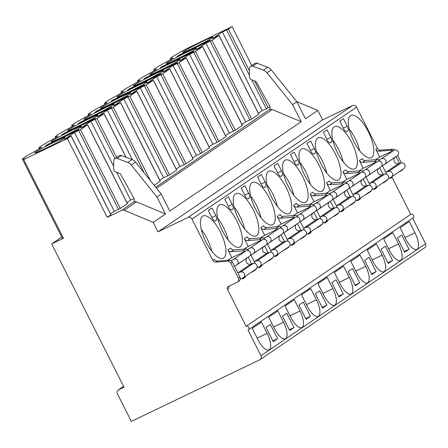 <?xml version="1.0" encoding="UTF-8"?>
<svg xmlns="http://www.w3.org/2000/svg" width="448" height="448" viewBox="0 0 448 448"><rect width="100%" height="100%" fill="white"/><g stroke="black" fill="none" stroke-linecap="round" stroke-linejoin="round"><path stroke-width="0.67" d="M51.654 243.93L124.018 387.184L118.664 389.749A3.192 2.962 55.8 0 0 117.426 393.882L131.326 421.394L259.728 359.828A3.192 2.962 55.8 0 0 260.966 355.701L248.03 330.086A2.128 1.977 55.8 0 0 248.78 327.202A2.128 1.977 55.8 0 0 246.109 326.29L227.422 289.29A2.128 1.977 -124.2 0 1 228.245 286.535L237.166 282.262A3.192 2.962 55.8 0 0 238.403 278.135L230.782 263.049A3.192 2.962 55.8 0 0 227.679 261.218L215.858 262.091A3.192 2.962 -124.2 0 1 212.755 260.26L191.957 219.083A3.192 2.962 55.8 0 0 187.846 217.521L157.976 231.846L153.182 222.354L124.242 210.252A3.192 2.962 55.8 0 0 121.828 210.286L107.206 217.297L67.43 138.55L23.694 159.522L63.47 238.263L51.654 243.93L61.746 237.065M23.694 159.522L25.189 158.508A30.867 1.602 -26.8 0 1 22.4 159.169A30.867 1.602 -26.8 0 1 38.954 149.145L41.619 147.336A30.867 1.602 -26.8 0 1 38.83 147.997A30.867 1.602 -26.8 0 1 55.384 137.973L58.05 136.164A30.867 1.602 -26.8 0 1 55.261 136.825A30.867 1.602 -26.8 0 1 71.814 126.801L74.48 124.992A30.867 1.602 -26.8 0 1 71.691 125.653A30.867 1.602 -26.8 0 1 88.245 115.629L90.91 113.82A30.867 1.602 -26.8 0 1 88.122 114.481A30.867 1.602 -26.8 0 1 104.681 104.457L107.341 102.648A30.867 1.602 -26.8 0 1 104.552 103.309A30.867 1.602 -26.8 0 1 121.111 93.285L123.771 91.476A30.867 1.602 -26.8 0 1 120.982 92.137A30.867 1.602 -26.8 0 1 137.542 82.113L140.202 80.304A30.867 1.602 -26.8 0 1 137.413 80.965A30.867 1.602 -26.8 0 1 153.972 70.941L156.632 69.132A30.867 1.602 -26.8 0 1 153.843 69.793A30.867 1.602 -26.8 0 1 170.402 59.769L173.062 57.96A30.867 1.602 -26.8 0 1 170.274 58.621L170.738 59.539M22.4 159.169L62.177 237.91A30.867 1.602 -26.8 0 0 63.246 237.826M412.67 218.159L425.6 243.757A3.192 2.962 55.8 0 1 424.721 247.677L260.086 359.621M391.849 176.742A2.128 1.977 -124.2 0 0 392.056 177.346L410.743 214.346A2.128 1.977 55.8 0 1 412.899 218.002L248.265 329.946M403.032 169.137A3.192 2.962 55.8 0 1 402.153 170.111L400.59 171.175A3.192 2.962 55.8 0 1 400.238 171.377L398.541 172.189M397.611 155.462L401.352 162.865M296.772 101.612L317.817 110.41L322.605 119.902L352.481 105.577A3.192 2.962 55.8 0 1 356.591 107.139L377.39 148.316A3.192 2.962 -124.2 0 0 380.492 150.147L392.314 149.274A3.192 2.962 55.8 0 1 394.554 150.024M170.274 58.621A30.867 1.602 -26.8 0 1 186.833 48.597L232.064 26.606L251.742 65.576M67.43 138.55L71.187 135.979L64.635 139.199L74.497 132.496L80.5 129.668L87.55 124.869L81.066 128.027L90.927 121.324L96.93 118.496L103.981 113.697L97.496 116.855L107.358 110.152L113.361 107.324L120.411 102.525L113.926 105.683L123.788 98.98L129.791 96.152L136.842 91.353L130.357 94.511L140.218 87.808L146.222 84.98L153.272 80.181L146.787 83.339L156.649 76.636L162.652 73.808L169.702 69.009L163.218 72.167L173.079 65.464L179.082 62.636L186.133 57.837L179.648 60.995L189.51 54.292L195.513 51.464L202.563 46.665L196.078 49.823L205.94 43.12L211.943 40.292L218.994 35.493L212.509 38.651L222.37 31.948L228.374 29.12L232.064 26.606M78.966 129.455L47.712 144.441L45.343 146.048L76.597 131.068L78.966 129.455M95.396 118.283L64.142 133.269L61.774 134.876L93.027 119.896L95.396 118.283M111.826 107.111L80.573 122.097L78.204 123.704L109.458 108.724L111.826 107.111M128.257 95.939L97.003 110.925L94.634 112.532L125.888 97.552L128.257 95.939M144.687 84.767L113.434 99.753L111.065 101.36L142.318 86.38L144.687 84.767M161.118 73.595L129.864 88.581L127.495 90.188L158.749 75.208L161.118 73.595M177.548 62.423L146.294 77.409L143.926 79.016L175.179 64.03L177.548 62.423M193.978 51.251L162.725 66.237L160.356 67.844L191.61 52.858L193.978 51.251M210.409 40.079L179.155 55.065L176.786 56.672L208.04 41.686L210.409 40.079M44.716 148.814A16.957 0.879 -26.8 0 0 65.083 137.609A16.957 0.879 -26.8 0 0 55.188 141.691A16.957 0.879 -26.8 0 0 34.815 152.897A16.957 0.879 -26.8 0 0 44.716 148.814M61.146 137.642A16.957 0.879 -26.8 0 0 81.514 126.437A16.957 0.879 -26.8 0 0 71.618 130.519A16.957 0.879 -26.8 0 0 51.246 141.725A16.957 0.879 -26.8 0 0 61.146 137.642M77.577 126.47A16.957 0.879 -26.8 0 0 97.944 115.265A16.957 0.879 -26.8 0 0 88.049 119.347A16.957 0.879 -26.8 0 0 67.676 130.553A16.957 0.879 -26.8 0 0 77.577 126.47M94.007 115.298A16.957 0.879 -26.8 0 0 114.374 104.093A16.957 0.879 -26.8 0 0 104.479 108.175A16.957 0.879 -26.8 0 0 84.106 119.381A16.957 0.879 -26.8 0 0 94.007 115.298M110.438 104.126A16.957 0.879 -26.8 0 0 130.805 92.921A16.957 0.879 -26.8 0 0 120.91 97.003A16.957 0.879 -26.8 0 0 100.537 108.209A16.957 0.879 -26.8 0 0 110.438 104.126M126.868 92.954A16.957 0.879 -26.8 0 0 147.235 81.749A16.957 0.879 -26.8 0 0 137.34 85.831A16.957 0.879 -26.8 0 0 116.967 97.037A16.957 0.879 -26.8 0 0 126.868 92.954M143.298 81.782A16.957 0.879 -26.8 0 0 163.666 70.577A16.957 0.879 -26.8 0 0 153.77 74.659A16.957 0.879 -26.8 0 0 133.398 85.865A16.957 0.879 -26.8 0 0 143.298 81.782M159.729 70.61A16.957 0.879 -26.8 0 0 180.096 59.405A16.957 0.879 -26.8 0 0 170.201 63.487A16.957 0.879 -26.8 0 0 149.828 74.693A16.957 0.879 -26.8 0 0 159.729 70.61M176.159 59.438A16.957 0.879 -26.8 0 0 196.526 48.233A16.957 0.879 -26.8 0 0 186.631 52.315A16.957 0.879 -26.8 0 0 166.258 63.521A16.957 0.879 -26.8 0 0 176.159 59.438M192.59 48.266A16.957 0.879 -26.8 0 0 212.962 37.061A16.957 0.879 -26.8 0 0 203.062 41.143A16.957 0.879 -26.8 0 0 182.689 52.349A16.957 0.879 -26.8 0 0 192.59 48.266M107.206 217.297L110.897 214.788L71.12 136.041M78.708 130.598L118.479 209.345L120.271 208.41L127.327 203.616L87.55 124.869M154.185 185.349L160.188 181.272L120.411 102.525M127.999 97.082L167.77 175.829L169.562 174.894L176.618 170.1L136.842 91.353M144.43 85.91L184.201 164.657L185.993 163.722L193.049 158.928L153.272 80.181M160.86 74.738L200.631 153.485L202.423 152.55L209.479 147.756L169.702 69.009M177.29 63.566L217.062 142.313L218.854 141.378L225.91 136.584L186.133 57.837M193.721 52.394L233.492 131.141L235.284 130.206L242.34 125.406L202.563 46.665M210.151 41.222L249.922 119.969L251.714 119.034L258.77 114.234L218.994 35.493M251.714 79.806L266.353 108.797L269.959 106.63M74.497 132.496L114.274 211.238L110.499 213.802M118.479 209.345L114.274 211.238M155.708 187.247L268.52 110.27A3.192 2.962 55.8 0 0 269.69 106.019L256.301 81.978A1.596 1.478 55.8 0 0 255.433 81.222L251.619 79.772A3.41 3.164 -124.2 0 1 249.312 76.317L249.547 68.303A2.66 2.47 -124.2 0 1 252.806 66.13L263.413 70.162A7.98 7.403 -124.2 0 1 266.935 72.744L292.611 104.647L296.878 101.746L271.208 69.838A7.98 7.403 -124.2 0 0 267.68 67.256L257.079 63.23A2.66 2.47 -124.2 0 0 254.856 63.459L250.583 66.366M121.828 210.286L132.804 202.552A3.192 2.962 55.8 0 0 133.974 198.302L120.585 174.261A1.596 1.478 55.8 0 0 119.717 173.505L115.903 172.054A3.41 3.164 -124.2 0 1 113.596 168.599L113.831 160.586A2.66 2.47 -124.2 0 1 117.09 158.413L121.363 155.506A2.66 2.47 -124.2 0 0 119.14 155.742L114.867 158.648M134.098 198.537L130.704 200.066L126.93 202.63M167.77 175.829L163.565 177.722L159.79 180.286M184.201 164.657L179.995 166.55L176.221 169.114M200.631 153.485L196.426 155.378L192.651 157.942M217.062 142.313L212.856 144.206L209.082 146.77M233.492 131.141L229.286 133.034L225.512 135.598M249.922 119.969L245.717 121.862L241.942 124.426M266.353 108.797L262.147 110.69L258.373 113.254M317.817 110.41L305.491 118.793L296.878 101.746M153.182 222.354L165.502 213.976L156.895 196.93L161.168 194.023L169.775 211.075L301.218 121.694L292.611 104.647M157.976 231.846L322.605 119.902M134.154 201.902A3.192 2.962 55.8 0 1 136.562 201.869L165.502 213.976M269.87 109.626A3.192 2.962 55.8 0 1 272.278 109.586L301.218 121.694M156.895 196.93L131.219 165.021A7.98 7.403 -124.2 0 0 127.697 162.445L117.09 158.413M161.168 194.023L135.492 162.12A7.98 7.403 -124.2 0 0 131.964 159.538L121.363 155.506M392.7 150.864A3.192 2.962 55.8 0 0 390.751 150.332L378.93 151.206A3.192 2.962 55.8 0 1 375.827 149.374L379.725 157.086M390.135 177.694L390.494 178.405A2.128 1.977 55.8 0 1 390.264 177.632M246.109 326.29L410.743 214.346M359.839 173.208A3.192 2.962 55.8 0 0 357.89 172.676L346.069 173.55A3.192 2.962 55.8 0 1 342.966 171.718L346.864 179.43M357.274 200.038L357.633 200.749A2.128 1.977 55.8 0 1 357.403 199.976M343.409 184.38A3.192 2.962 55.8 0 0 341.46 183.848L329.638 184.722A3.192 2.962 55.8 0 1 326.536 182.89L330.434 190.602M340.844 211.21L341.202 211.921A2.128 1.977 55.8 0 1 340.973 211.148M326.978 195.552A3.192 2.962 55.8 0 0 325.03 195.02L313.208 195.894A3.192 2.962 55.8 0 1 310.106 194.062L314.003 201.774M324.414 222.382L324.772 223.093A2.128 1.977 55.8 0 1 324.542 222.32M310.548 206.724A3.192 2.962 55.8 0 0 308.599 206.192L296.778 207.066A3.192 2.962 55.8 0 1 293.675 205.234L297.573 212.946M307.983 233.554L308.342 234.265A2.128 1.977 55.8 0 1 308.112 233.492M294.118 217.896A3.192 2.962 55.8 0 0 292.169 217.364L280.347 218.238A3.192 2.962 55.8 0 1 277.245 216.406L281.142 224.118M291.553 244.726L291.911 245.437A2.128 1.977 55.8 0 1 291.682 244.664M277.687 229.068A3.192 2.962 55.8 0 0 275.738 228.536L263.917 229.41A3.192 2.962 55.8 0 1 260.814 227.578L264.712 235.29M275.122 255.898L275.481 256.609A2.128 1.977 55.8 0 1 275.251 255.836M261.257 240.24A3.192 2.962 55.8 0 0 259.308 239.714L247.486 240.582A3.192 2.962 55.8 0 1 244.384 238.75L248.282 246.462M258.692 267.075L259.05 267.781A2.128 1.977 55.8 0 1 258.821 267.008M244.826 251.412A3.192 2.962 55.8 0 0 242.878 250.886L231.056 251.754A3.192 2.962 55.8 0 1 227.954 249.922L231.851 257.634M242.262 278.247L242.62 278.953A2.128 1.977 55.8 0 1 242.39 278.18M376.27 162.036A3.192 2.962 55.8 0 0 374.321 161.504L362.499 162.378A3.192 2.962 55.8 0 1 359.397 160.546L363.294 168.258M373.705 188.866L374.063 189.577A2.128 1.977 55.8 0 1 373.834 188.804M240.257 279.205L243.13 277.827A3.192 2.962 -124.2 0 0 243.488 277.62L255.97 269.13A3.192 2.962 -124.2 0 0 253.316 263.446L250.69 264.197A3.696 3.433 55.8 0 1 247.402 257.684L249.614 256.116A3.192 2.962 -124.2 0 0 246.221 250.746L231.05 258.02L227.741 260.266M256.978 267.893L259.56 266.655A3.192 2.962 -124.2 0 0 259.918 266.448L272.401 257.958A3.192 2.962 -124.2 0 0 269.746 252.274L267.12 253.025A3.696 3.433 55.8 0 1 263.833 246.512L266.045 244.944A3.192 2.962 -124.2 0 0 262.651 239.574L247.481 246.848L244.171 249.094M273.409 256.721L275.99 255.483A3.192 2.962 -124.2 0 0 276.349 255.276L288.831 246.786A3.192 2.962 -124.2 0 0 286.177 241.102L283.55 241.853A3.696 3.433 55.8 0 1 280.263 235.34L282.475 233.772A3.192 2.962 -124.2 0 0 279.082 228.402L263.911 235.676L260.602 237.922M289.839 245.549L292.421 244.311A3.192 2.962 -124.2 0 0 292.779 244.104L305.262 235.614A3.192 2.962 -124.2 0 0 302.607 229.93L299.981 230.675A3.696 3.433 55.8 0 1 296.694 224.168L298.906 222.6A3.192 2.962 -124.2 0 0 295.512 217.23L280.342 224.504L277.032 226.75M306.27 234.377L308.851 233.139A3.192 2.962 -124.2 0 0 309.21 232.932L321.692 224.442A3.192 2.962 -124.2 0 0 319.038 218.753L316.411 219.503A3.696 3.433 55.8 0 1 313.124 212.996L315.336 211.428A3.192 2.962 -124.2 0 0 311.942 206.058L296.772 213.332L293.462 215.578M322.7 223.205L325.282 221.967A3.192 2.962 -124.2 0 0 325.64 221.76L338.122 213.27A3.192 2.962 -124.2 0 0 335.468 207.581L332.842 208.331A3.696 3.433 55.8 0 1 329.554 201.824L331.766 200.256A3.192 2.962 -124.2 0 0 328.373 194.886L313.202 202.16L309.893 204.406M339.13 212.033L341.712 210.795A3.192 2.962 -124.2 0 0 342.07 210.588L354.553 202.098A3.192 2.962 -124.2 0 0 351.898 196.409L349.272 197.159A3.696 3.433 55.8 0 1 345.985 190.652L348.197 189.084A3.192 2.962 -124.2 0 0 344.803 183.708L329.633 190.988L326.323 193.234M355.561 200.861L358.142 199.623A3.192 2.962 -124.2 0 0 358.501 199.416L370.983 190.926A3.192 2.962 -124.2 0 0 368.329 185.237L365.702 185.987A3.696 3.433 55.8 0 1 362.415 179.48L364.627 177.912A3.192 2.962 -124.2 0 0 361.234 172.536L346.063 179.816L342.754 182.062M371.991 189.689L374.573 188.451A3.192 2.962 -124.2 0 0 374.931 188.244L387.414 179.754A3.192 2.962 -124.2 0 0 384.759 174.065L382.133 174.815A3.696 3.433 55.8 0 1 378.846 168.308L381.058 166.74A3.192 2.962 -124.2 0 0 377.664 161.364L362.494 168.644L359.184 170.89M388.422 178.517L391.003 177.279A3.192 2.962 -124.2 0 0 391.362 177.072L403.844 168.582A3.192 2.962 -124.2 0 0 401.19 162.893L398.563 163.643A3.696 3.433 55.8 0 1 395.276 157.136L397.488 155.568A3.192 2.962 -124.2 0 0 394.094 150.192L378.924 157.466L375.614 159.718M205.968 242.015A23.414 8.658 64.4 0 0 223.322 258.216A23.414 8.658 64.4 0 0 220.427 232.187A23.414 8.658 64.4 0 0 203.078 215.986A23.414 8.658 64.4 0 0 205.968 242.015M222.398 230.843A23.414 8.658 64.4 0 0 239.753 247.044A23.414 8.658 64.4 0 0 236.858 221.015A23.414 8.658 64.4 0 0 219.509 204.814A23.414 8.658 64.4 0 0 222.398 230.843M238.829 219.671A23.414 8.658 64.4 0 0 256.183 235.872A23.414 8.658 64.4 0 0 253.288 209.843A23.414 8.658 64.4 0 0 235.939 193.642A23.414 8.658 64.4 0 0 238.829 219.671M255.259 208.499A23.414 8.658 64.4 0 0 272.614 224.7A23.414 8.658 64.4 0 0 269.718 198.671A23.414 8.658 64.4 0 0 252.37 182.47A23.414 8.658 64.4 0 0 255.259 208.499M271.69 197.327A23.414 8.658 64.4 0 0 289.044 213.528A23.414 8.658 64.4 0 0 286.149 187.499A23.414 8.658 64.4 0 0 268.8 171.298A23.414 8.658 64.4 0 0 271.69 197.327M288.12 186.155A23.414 8.658 64.4 0 0 305.474 202.356A23.414 8.658 64.4 0 0 302.579 176.327A23.414 8.658 64.4 0 0 285.23 160.126A23.414 8.658 64.4 0 0 288.12 186.155M304.55 174.983A23.414 8.658 64.4 0 0 321.905 191.184A23.414 8.658 64.4 0 0 319.01 165.155A23.414 8.658 64.4 0 0 301.661 148.954A23.414 8.658 64.4 0 0 304.55 174.983M320.981 163.811A23.414 8.658 64.4 0 0 338.335 180.012A23.414 8.658 64.4 0 0 335.44 153.983A23.414 8.658 64.4 0 0 318.091 137.782A23.414 8.658 64.4 0 0 320.981 163.811M337.411 152.639A23.414 8.658 64.4 0 0 354.766 168.84A23.414 8.658 64.4 0 0 351.87 142.811A23.414 8.658 64.4 0 0 334.522 126.61A23.414 8.658 64.4 0 0 337.411 152.639M353.842 141.467A23.414 8.658 64.4 0 0 371.196 157.668A23.414 8.658 64.4 0 0 368.301 131.639A23.414 8.658 64.4 0 0 350.952 115.438A23.414 8.658 64.4 0 0 353.842 141.467M216.446 220.276A4.256 1.574 64.4 0 0 215.841 215.589L212.01 208.001L208.331 210.504L212.162 218.092A4.256 1.574 64.4 0 0 215.32 221.038A4.256 1.574 64.4 0 0 215.393 220.993L216.446 220.276L214.805 221.066M232.876 209.104A4.256 1.574 64.4 0 0 232.271 204.417L228.441 196.829L224.762 199.332L228.592 206.92A4.256 1.574 64.4 0 0 231.75 209.866A4.256 1.574 64.4 0 0 231.823 209.821L232.876 209.104L231.235 209.894M249.306 197.932A4.256 1.574 64.4 0 0 248.702 193.245L244.871 185.657L241.192 188.16L245.022 195.748A4.256 1.574 64.4 0 0 248.181 198.694A4.256 1.574 64.4 0 0 248.254 198.649L249.306 197.932L247.666 198.722M265.737 186.76A4.256 1.574 64.4 0 0 265.132 182.073L261.302 174.485L257.622 176.988L261.453 184.576A4.256 1.574 64.4 0 0 264.611 187.522A4.256 1.574 64.4 0 0 264.684 187.477L265.737 186.76L264.096 187.55M282.167 175.588A4.256 1.574 64.4 0 0 281.562 170.901L277.732 163.313L274.053 165.816L277.883 173.404A4.256 1.574 64.4 0 0 281.042 176.35A4.256 1.574 64.4 0 0 281.114 176.305L282.167 175.588L280.526 176.378M298.598 164.416A4.256 1.574 64.4 0 0 297.993 159.729L294.162 152.141L290.483 154.644L294.314 162.232A4.256 1.574 64.4 0 0 297.472 165.178A4.256 1.574 64.4 0 0 297.545 165.133L298.598 164.416L296.957 165.206M315.028 153.244A4.256 1.574 64.4 0 0 314.423 148.557L310.593 140.969L306.914 143.472L310.744 151.06A4.256 1.574 64.4 0 0 313.902 154.006A4.256 1.574 64.4 0 0 313.975 153.961L315.028 153.244L313.387 154.034M331.458 142.072A4.256 1.574 64.4 0 0 330.854 137.385L327.023 129.797L323.344 132.3L327.174 139.888A4.256 1.574 64.4 0 0 330.333 142.834A4.256 1.574 64.4 0 0 330.406 142.789L331.458 142.072L329.818 142.862M347.889 130.9A4.256 1.574 64.4 0 0 347.284 126.213L343.454 118.625L339.774 121.128L343.605 128.716A4.256 1.574 64.4 0 0 346.763 131.662A4.256 1.574 64.4 0 0 346.836 131.617L347.889 130.9L346.248 131.69M227.422 289.29L228.984 288.226A2.128 1.977 55.8 0 1 229.046 286.154M242.62 278.953L245.414 277.054A2.128 1.977 55.8 0 1 245.207 276.45M259.05 267.781L261.845 265.882A2.128 1.977 55.8 0 1 261.638 265.278M275.481 256.609L278.275 254.71A2.128 1.977 55.8 0 1 278.068 254.106M291.911 245.437L294.706 243.538A2.128 1.977 55.8 0 1 294.498 242.934M308.342 234.265L311.136 232.366A2.128 1.977 55.8 0 1 310.929 231.762M324.772 223.093L327.566 221.194A2.128 1.977 55.8 0 1 327.359 220.59M341.202 211.921L343.997 210.022A2.128 1.977 55.8 0 1 343.79 209.418M357.633 200.749L360.427 198.85A2.128 1.977 55.8 0 1 360.22 198.246M374.063 189.577L376.858 187.678A2.128 1.977 55.8 0 1 376.65 187.074M215.858 262.091L217.42 261.027A3.192 2.962 55.8 0 1 214.318 259.196L212.755 260.26M217.42 261.027L229.242 260.154A3.192 2.962 55.8 0 1 232.344 261.985L239.96 277.071A3.192 2.962 55.8 0 1 239.081 280.997L237.518 282.055M231.056 251.754L233.85 249.855A3.192 2.962 55.8 0 1 230.748 248.024L227.954 249.922M247.486 240.582L250.281 238.683A3.192 2.962 55.8 0 1 247.178 236.852L244.384 238.75M263.917 229.41L266.711 227.511A3.192 2.962 55.8 0 1 263.609 225.68L260.814 227.578M280.347 218.238L283.142 216.339A3.192 2.962 55.8 0 1 280.039 214.508L277.245 216.406M296.778 207.066L299.572 205.167A3.192 2.962 55.8 0 1 296.47 203.336L293.675 205.234M313.208 195.894L316.002 193.995A3.192 2.962 55.8 0 1 312.9 192.164L310.106 194.062M329.638 184.722L332.433 182.823A3.192 2.962 55.8 0 1 329.33 180.992L326.536 182.89M346.069 173.55L348.863 171.651A3.192 2.962 55.8 0 1 345.761 169.82L342.966 171.718M362.499 162.378L365.294 160.479A3.192 2.962 55.8 0 1 362.191 158.648L359.397 160.546M233.85 249.855L245.672 248.982A3.192 2.962 55.8 0 1 248.741 250.757M250.281 238.683L262.102 237.81A3.192 2.962 55.8 0 1 265.171 239.585M266.711 227.511L278.533 226.638A3.192 2.962 55.8 0 1 281.602 228.413M283.142 216.339L294.963 215.466A3.192 2.962 55.8 0 1 298.032 217.241M299.572 205.167L311.394 204.294A3.192 2.962 55.8 0 1 314.462 206.069M316.002 193.995L327.824 193.122A3.192 2.962 55.8 0 1 330.893 194.897M332.433 182.823L344.254 181.95A3.192 2.962 55.8 0 1 347.323 183.725M348.863 171.651L360.685 170.778A3.192 2.962 55.8 0 1 363.754 172.553M365.294 160.479L377.115 159.606A3.192 2.962 55.8 0 1 380.184 161.381M250.622 254.481L255.259 263.659M248.203 257.113L251.642 263.922M267.053 243.309L271.69 252.487M264.634 245.941L268.072 252.75M283.483 232.137L288.12 241.315M281.064 234.769L284.502 241.578M299.914 220.965L304.55 230.143M297.494 223.597L300.933 230.406M316.344 209.793L320.981 218.971M313.925 212.425L317.363 219.234M332.774 198.621L337.411 207.799M330.355 201.253L333.794 208.062M349.205 187.449L353.842 196.627M346.786 190.081L350.224 196.89M365.635 176.277L370.272 185.455M363.216 178.909L366.654 185.718M396.077 156.565L399.515 163.374M382.066 165.105L386.702 174.283M379.646 167.737L383.085 174.546M253.602 270.743A3.192 2.962 55.8 0 1 252.364 271.925L250.667 272.737M256.463 268.705A3.192 2.962 55.8 0 1 255.511 269.825L252.717 271.723M270.032 259.571A3.192 2.962 55.8 0 1 268.794 260.753L267.098 261.565M272.894 257.533A3.192 2.962 55.8 0 1 271.942 258.653L269.147 260.551M286.462 248.399A3.192 2.962 55.8 0 1 285.225 249.581L283.528 250.393M289.324 246.361A3.192 2.962 55.8 0 1 288.372 247.481L285.578 249.379M302.893 237.227A3.192 2.962 55.8 0 1 301.655 238.409L299.958 239.221M305.754 235.189A3.192 2.962 55.8 0 1 304.802 236.309L302.008 238.207M319.323 226.055A3.192 2.962 55.8 0 1 318.086 227.237L316.389 228.049M322.185 224.017A3.192 2.962 55.8 0 1 321.233 225.137L318.438 227.035M335.754 214.883A3.192 2.962 55.8 0 1 334.516 216.065L332.819 216.877M338.615 212.845A3.192 2.962 55.8 0 1 337.663 213.965L334.869 215.863M352.184 203.711A3.192 2.962 55.8 0 1 350.946 204.893L349.25 205.705M355.046 201.673A3.192 2.962 55.8 0 1 354.094 202.793L351.299 204.691M368.614 192.539A3.192 2.962 55.8 0 1 367.377 193.721L365.68 194.533M371.476 190.501A3.192 2.962 55.8 0 1 370.524 191.615L367.73 193.519M401.475 170.195A3.192 2.962 55.8 0 1 400.59 171.175M385.045 181.367A3.192 2.962 55.8 0 1 383.807 182.549L382.11 183.361M387.906 179.329A3.192 2.962 55.8 0 1 386.954 180.443L384.16 182.347M252.23 328.356L257.919 339.612A14.902 5.51 64.4 0 0 268.962 349.916A14.902 5.51 64.4 0 0 267.12 333.351L261.43 322.101L252.23 328.356M268.66 317.184L274.35 328.44A14.902 5.51 64.4 0 0 285.393 338.744A14.902 5.51 64.4 0 0 283.55 322.179L277.861 310.929L268.66 317.184M285.09 306.012L290.78 317.268A14.902 5.51 64.4 0 0 301.823 327.572A14.902 5.51 64.4 0 0 299.981 311.007L294.291 299.757L285.09 306.012M301.521 294.84L307.21 306.096A14.902 5.51 64.4 0 0 318.254 316.4A14.902 5.51 64.4 0 0 316.411 299.835L310.722 288.585L301.521 294.84M317.951 283.668L323.641 294.924A14.902 5.51 64.4 0 0 334.684 305.228A14.902 5.51 64.4 0 0 332.842 288.663L327.152 277.413L317.951 283.668M334.382 272.496L340.071 283.752A14.902 5.51 64.4 0 0 351.114 294.056A14.902 5.51 64.4 0 0 349.272 277.491L343.582 266.241L334.382 272.496M350.812 261.324L356.502 272.58A14.902 5.51 64.4 0 0 367.545 282.884A14.902 5.51 64.4 0 0 365.702 266.319L360.013 255.069L350.812 261.324M367.242 250.152L372.932 261.408A14.902 5.51 64.4 0 0 383.975 271.712A14.902 5.51 64.4 0 0 382.133 255.147L376.443 243.897L367.242 250.152M383.673 238.98L389.362 250.236A14.902 5.51 64.4 0 0 400.406 260.54A14.902 5.51 64.4 0 0 398.563 243.975L392.874 232.725L383.673 238.98M400.103 227.808L405.793 239.064A14.902 5.51 64.4 0 0 416.836 249.368A14.902 5.51 64.4 0 0 414.994 232.803L409.304 221.553L400.103 227.808M273.235 341.622L277.575 338.671L270.385 324.442L266.05 327.393L273.235 341.622M289.666 330.45L294.006 327.499L286.815 313.27L282.481 316.221L289.666 330.45M306.096 319.278L310.436 316.327L303.246 302.098L298.911 305.043L306.096 319.278M322.526 308.106L326.866 305.155L319.676 290.926L315.342 293.871L322.526 308.106M338.957 296.934L343.297 293.983L336.106 279.754L331.772 282.699L338.957 296.934M355.387 285.762L359.727 282.811L352.537 268.582L348.202 271.527L355.387 285.762M371.818 274.59L376.158 271.639L368.967 257.41L364.633 260.355L371.818 274.59M388.248 263.418L392.588 260.467L385.398 246.238L381.063 249.183L388.248 263.418M404.678 252.246L409.018 249.295L401.828 235.066L397.494 238.011L404.678 252.246M277.575 338.671L272.882 340.922M294.006 327.499L289.313 329.75M310.436 316.327L305.743 318.578M326.866 305.155L322.174 307.406M343.297 293.983L338.604 296.234M359.727 282.811L355.034 285.062M376.158 271.639L371.465 273.89M392.588 260.467L387.895 262.718M409.018 249.295L404.326 251.546M234.59 266.437A3.696 3.433 55.8 0 1 234.914 266.174L237.126 264.606A3.192 2.962 -124.2 0 0 233.733 259.235L230.978 260.557M243.488 277.62A3.192 2.962 -124.2 0 0 240.828 271.936L238.202 272.686A3.696 3.433 55.8 0 1 237.793 272.776M240.828 271.936L253.316 263.446M237.126 264.606L249.614 256.116M251.02 255.265A3.696 3.433 55.8 0 1 251.345 255.002L253.557 253.434A3.192 2.962 -124.2 0 0 250.163 248.063L247.408 249.385M259.918 266.448A3.192 2.962 -124.2 0 0 257.258 260.764L254.632 261.514A3.696 3.433 55.8 0 1 254.223 261.604M257.258 260.764L269.746 252.274M253.557 253.434L266.045 244.944M267.45 244.093A3.696 3.433 55.8 0 1 267.775 243.83L269.987 242.262A3.192 2.962 -124.2 0 0 266.594 236.891L263.838 238.213M276.349 255.276A3.192 2.962 -124.2 0 0 273.689 249.592L271.062 250.342A3.696 3.433 55.8 0 1 270.654 250.432M273.689 249.592L286.177 241.102M269.987 242.262L282.475 233.772M283.881 232.921A3.696 3.433 55.8 0 1 284.206 232.658L286.418 231.09A3.192 2.962 -124.2 0 0 283.024 225.719L280.269 227.041M292.779 244.104A3.192 2.962 -124.2 0 0 290.119 238.42L287.493 239.17A3.696 3.433 55.8 0 1 287.084 239.26M290.119 238.42L302.607 229.93M286.418 231.09L298.906 222.6M300.311 221.749A3.696 3.433 55.8 0 1 300.636 221.486L302.848 219.918A3.192 2.962 -124.2 0 0 299.454 214.547L296.699 215.869M309.21 232.932A3.192 2.962 -124.2 0 0 306.55 227.248L303.923 227.998A3.696 3.433 55.8 0 1 303.514 228.088M306.55 227.248L319.038 218.753M302.848 219.918L315.336 211.428M316.742 210.577A3.696 3.433 55.8 0 1 317.066 210.314L319.278 208.746A3.192 2.962 -124.2 0 0 315.885 203.375L313.13 204.697M325.64 221.76A3.192 2.962 -124.2 0 0 322.98 216.076L320.354 216.826A3.696 3.433 55.8 0 1 319.945 216.916M322.98 216.076L335.468 207.581M319.278 208.746L331.766 200.256M333.172 199.405A3.696 3.433 55.8 0 1 333.497 199.142L335.709 197.574A3.192 2.962 -124.2 0 0 332.315 192.203L329.56 193.525M342.07 210.588A3.192 2.962 -124.2 0 0 339.41 204.904L336.784 205.654A3.696 3.433 55.8 0 1 336.375 205.744M339.41 204.904L351.898 196.409M335.709 197.574L348.197 189.084M349.602 188.233A3.696 3.433 55.8 0 1 349.927 187.97L352.139 186.402A3.192 2.962 -124.2 0 0 348.746 181.031L345.99 182.353M358.501 199.416A3.192 2.962 -124.2 0 0 355.841 193.732L353.214 194.482A3.696 3.433 55.8 0 1 352.806 194.572M355.841 193.732L368.329 185.237M352.139 186.402L364.627 177.912M366.033 177.061A3.696 3.433 55.8 0 1 366.358 176.798L368.57 175.23A3.192 2.962 -124.2 0 0 365.176 169.859L362.421 171.181M374.931 188.244A3.192 2.962 -124.2 0 0 372.271 182.56L369.645 183.31A3.696 3.433 55.8 0 1 369.236 183.4M372.271 182.56L384.759 174.065M368.57 175.23L381.058 166.74M382.463 165.889A3.696 3.433 55.8 0 1 382.788 165.626L385 164.058A3.192 2.962 -124.2 0 0 381.606 158.687L378.851 160.009M391.362 177.072A3.192 2.962 -124.2 0 0 388.702 171.388L386.075 172.138A3.696 3.433 55.8 0 1 385.666 172.228M388.702 171.388L401.19 162.893M385 164.058L397.488 155.568M211.736 251.199A23.414 8.658 64.4 0 0 207.054 238.599A23.414 8.658 64.4 0 0 201.292 229.415M228.166 240.027A23.414 8.658 64.4 0 0 223.485 227.427A23.414 8.658 64.4 0 0 217.722 218.243M244.597 228.855A23.414 8.658 64.4 0 0 239.915 216.255A23.414 8.658 64.4 0 0 234.153 207.071M261.027 217.683A23.414 8.658 64.4 0 0 256.346 205.083A23.414 8.658 64.4 0 0 250.583 195.899M277.458 206.511A23.414 8.658 64.4 0 0 272.776 193.911A23.414 8.658 64.4 0 0 267.014 184.727M293.888 195.339A23.414 8.658 64.4 0 0 289.206 182.739A23.414 8.658 64.4 0 0 283.444 173.555M310.318 184.167A23.414 8.658 64.4 0 0 305.637 171.567A23.414 8.658 64.4 0 0 299.874 162.383M326.749 172.995A23.414 8.658 64.4 0 0 322.067 160.395A23.414 8.658 64.4 0 0 316.305 151.211M343.179 161.823A23.414 8.658 64.4 0 0 338.498 149.223A23.414 8.658 64.4 0 0 332.735 140.039M359.61 150.651A23.414 8.658 64.4 0 0 354.928 138.051A23.414 8.658 64.4 0 0 349.166 128.867M90.927 121.324L113.663 166.331M116.71 172.357L130.704 200.066M107.358 110.152L132.395 159.718M123.788 98.98L163.565 177.722M140.218 87.808L179.995 166.55M156.649 76.636L196.426 155.378M173.079 65.464L212.856 144.206M189.51 54.292L229.286 133.034M205.94 43.12L245.717 121.862M222.37 31.948L262.147 110.69M47.712 144.441L47.902 144.822M64.142 133.269L64.333 133.65M80.573 122.097L80.763 122.478M97.003 110.925L97.194 111.306M113.434 99.753L113.624 100.134M129.864 88.581L130.054 88.962M146.294 77.409L146.485 77.79M162.725 66.237L162.915 66.618M179.155 55.065L179.346 55.446M120.271 208.41L80.5 129.668M125.989 157.265L103.981 113.697M116.609 157.461L96.93 118.496M150.394 180.639L113.361 107.324M169.562 174.894L129.791 96.152M185.993 163.722L146.222 84.98M202.423 152.55L162.652 73.808M218.854 141.378L179.082 62.636M235.284 130.206L195.513 51.464M251.714 119.034L211.943 40.292M268.145 107.862L254.514 80.875M249.474 70.89L228.374 29.12M269.198 109.805L268.52 110.27M133.487 202.087L132.804 202.552M257.079 63.23L252.806 66.13M267.68 67.256L263.413 70.162M271.208 69.838L266.935 72.744M124.242 210.252L136.562 201.869M156.542 188.283L272.278 109.586M131.219 165.021L135.492 162.12M127.697 162.445L131.964 159.538M187.846 217.521L352.481 105.577M191.957 219.083L356.591 107.139M375.827 149.374L377.39 148.316M390.494 178.405L392.056 177.346M378.93 151.206L380.492 150.147M227.679 261.218L229.242 260.154M242.878 250.886L245.672 248.982M259.308 239.714L262.102 237.81M275.738 228.536L278.533 226.638M292.169 217.364L294.963 215.466M308.599 206.192L311.394 204.294M325.03 195.02L327.824 193.122M341.46 183.848L344.254 181.95M357.89 172.676L360.685 170.778M390.751 150.332L392.314 149.274M374.321 161.504L377.115 159.606M230.782 263.049L232.344 261.985M238.403 278.135L239.96 277.071M260.966 355.701L425.6 243.757M118.664 389.749L123.614 386.389M267.12 333.351L257.169 338.122M283.55 322.179L273.599 326.95M299.981 311.007L290.03 315.778M316.411 299.835L306.46 304.606M332.842 288.663L322.89 293.434M349.272 277.491L339.321 282.262M365.702 266.319L355.751 271.09M382.133 255.147L372.182 259.918M398.563 243.975L388.612 248.746M414.994 232.803L405.042 237.574M233.733 259.235L246.221 250.746M238.202 272.686L250.69 264.197M234.914 266.174L247.402 257.684M250.163 248.063L262.651 239.574M254.632 261.514L267.12 253.025M251.345 255.002L263.833 246.512M266.594 236.891L279.082 228.402M271.062 250.342L283.55 241.853M267.775 243.83L280.263 235.34M283.024 225.719L295.512 217.23M287.493 239.17L299.981 230.675M284.206 232.658L296.694 224.168M299.454 214.547L311.942 206.058M303.923 227.998L316.411 219.503M300.636 221.486L313.124 212.996M315.885 203.375L328.373 194.886M320.354 216.826L332.842 208.331M317.066 210.314L329.554 201.824M332.315 192.203L344.803 183.708M336.784 205.654L349.272 197.159M333.497 199.142L345.985 190.652M348.746 181.031L361.234 172.536M353.214 194.482L365.702 185.987M349.927 187.97L362.415 179.48M365.176 169.859L377.664 161.364M369.645 183.31L382.133 174.815M366.358 176.798L378.846 168.308M381.606 158.687L394.094 150.192M386.075 172.138L398.563 163.643M382.788 165.626L395.276 157.136M215.841 215.589L211.865 217.498M232.271 204.417L228.295 206.326M248.702 193.245L244.726 195.154M265.132 182.073L261.156 183.982M281.562 170.901L277.586 172.81M297.993 159.729L294.017 161.638M314.423 148.557L310.447 150.466M330.854 137.385L326.878 139.294M347.284 126.213L343.308 128.122M95.138 119.426L114.923 158.603M111.569 108.254L144.312 173.079M226.582 30.05L249.346 75.124M154.308 70.711L153.843 69.793M137.878 81.883L137.413 80.965M121.447 93.055L120.982 92.137M105.017 104.227L104.552 103.309M88.586 115.399L88.122 114.481M72.156 126.571L71.691 125.653M55.726 137.743L55.261 136.825M39.295 148.915L38.83 147.997M110.964 214.721L71.187 135.979M118.306 389.956L123.598 386.361M127.394 203.549L87.618 124.807M126.112 157.315L104.048 113.635M160.255 181.205L120.478 102.463M176.686 170.033L136.909 91.291M193.116 158.861L153.339 80.119M209.546 147.689L169.77 68.947M225.977 136.517L186.2 57.775M242.407 125.345L202.63 46.603M258.838 114.173L219.061 35.431"/></g></svg>
